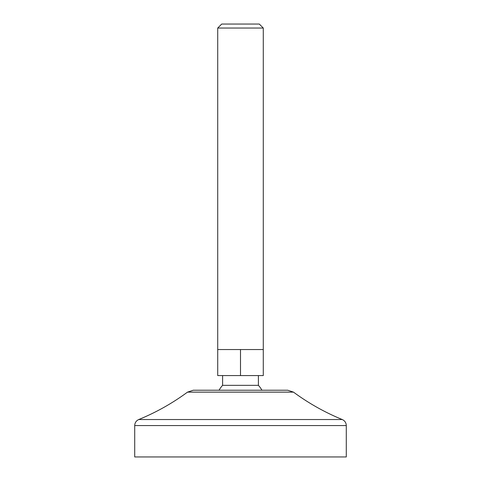 <?xml version="1.0" encoding="UTF-8"?>
<svg xmlns="http://www.w3.org/2000/svg" width="481" height="481" viewBox="0 0 481 481"><rect width="100%" height="100%" fill="white"/><g stroke="black" fill="none" stroke-linecap="round" stroke-linejoin="round"><path stroke-width="0.72" d="M251.894 349.537L263.281 349.537L263.281 28.042L217.719 28.042L217.719 349.537L251.894 349.537M258.399 385.341L222.601 385.341A24.411 24.411 0 0 0 219.083 390.223L261.917 390.223A24.411 24.411 0 0 0 258.399 385.341L258.399 375.577M217.719 349.537L217.719 375.577L263.281 375.577L263.281 349.537M287.704 390.223L193.296 390.223L187.506 392.129L293.494 392.129L287.704 390.223M240.5 375.577L240.5 349.537M263.281 28.042L259.289 24.05L221.711 24.05L217.719 28.042M346.284 425.559L346.284 456.95L134.716 456.95L134.716 425.559L346.284 425.559C346.152 422.733 344.805 420.725 342.244 419.534L138.756 419.534C156.133 412.403 172.378 403.264 187.506 392.129M222.601 385.341L222.601 375.577M342.244 419.534C324.867 412.403 308.622 403.264 293.494 392.129M138.756 419.534C136.195 420.725 134.848 422.733 134.716 425.559"/></g></svg>
